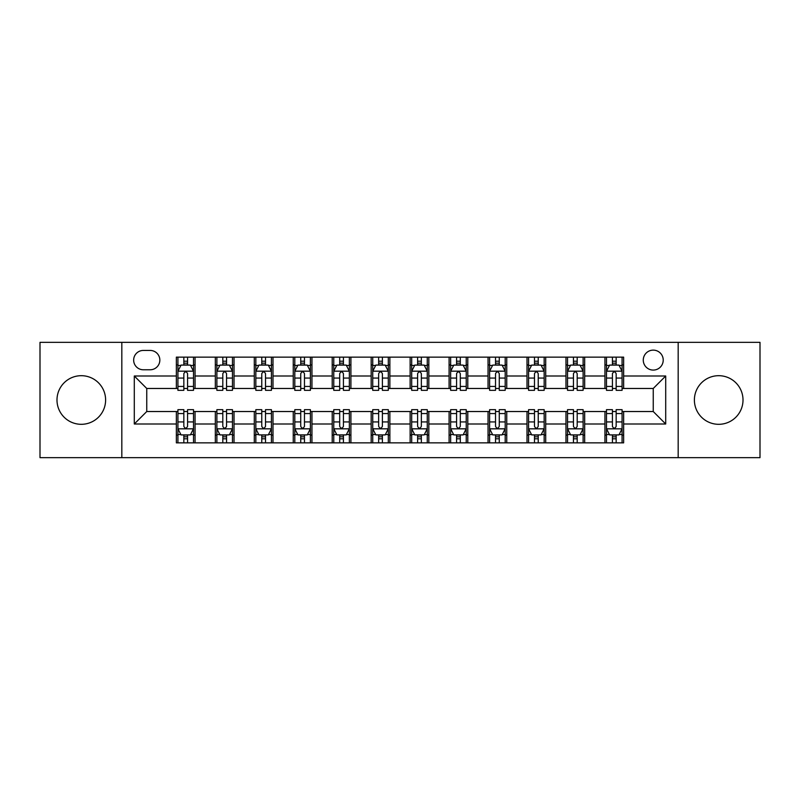 <?xml version="1.0" encoding="UTF-8"?>
<svg xmlns="http://www.w3.org/2000/svg" width="800" height="800" viewBox="0 0 800 800"><rect width="100%" height="100%" fill="white"/><g stroke="black" fill="none" stroke-linecap="round" stroke-linejoin="round"><path stroke-width="1.2" d="M718.7 375.69A24.31 24.31 0 0 0 694.39 400A24.31 24.31 0 0 0 718.7 424.31A24.31 24.31 0 0 0 743.01 400A24.31 24.31 0 0 0 718.7 375.69M81.3 375.69A24.31 24.31 0 0 0 56.99 400A24.31 24.31 0 0 0 81.3 424.31A24.31 24.31 0 0 0 105.61 400A24.31 24.31 0 0 0 81.3 375.69M653.25 350.13A9.97 9.97 0 0 0 643.27 360.1A9.97 9.97 0 0 0 653.25 370.08A9.97 9.97 0 0 0 663.22 360.1A9.97 9.97 0 0 0 653.25 350.13M678.18 457.66L760 457.66L760 342.34L678.18 342.34L678.18 457.66L121.82 457.66L121.82 342.34L40 342.34L40 457.66L121.82 457.66M143.32 369.77L150.18 369.77A9.66 9.66 0 0 0 159.84 360.1A9.66 9.66 0 0 0 150.18 350.44L143.32 350.44A9.66 9.66 0 0 0 133.66 360.1A9.66 9.66 0 0 0 143.32 369.77M678.18 342.34L121.82 342.34M176.36 424L134.29 424L134.29 376L176.36 376L176.36 388.47L146.75 388.47L146.75 411.53L176.36 411.53L176.36 442.86L623.64 442.86L623.64 411.53L653.25 411.53L653.25 388.47L623.64 388.47L623.64 376L665.71 376L665.71 424L623.64 424M623.64 376L623.64 357.14L176.36 357.14L176.36 376M604.94 357.14L604.94 388.47L606.49 388.47M612.42 388.47L616.16 388.47M622.08 388.47L623.64 388.47M604.94 388.47L583.12 388.47M565.97 357.14L565.97 388.47L567.53 388.47M573.45 388.47L577.19 388.47M565.97 388.47L544.16 388.47M527.01 357.14L527.01 388.47L528.57 388.47M534.49 388.47L538.23 388.47M527.01 388.47L505.19 388.47M488.05 357.14L488.05 388.47L489.61 388.47M495.53 388.47L499.27 388.47M488.05 388.47L466.23 388.47M449.09 357.14L449.09 388.47L450.65 388.47M456.57 388.47L460.31 388.47M449.09 388.47L427.27 388.47M410.13 357.14L410.13 388.47L411.69 388.47M417.61 388.47L421.35 388.47M410.13 388.47L388.31 388.47M371.17 357.14L371.17 388.47L372.73 388.47M378.65 388.47L382.39 388.47M371.17 388.47L349.35 388.47M332.21 357.14L332.21 388.47L333.77 388.47M339.69 388.47L343.43 388.47M332.21 388.47L310.39 388.47M293.25 357.14L293.25 388.47L294.81 388.47M300.73 388.47L304.47 388.47M293.25 388.47L271.43 388.47M254.29 357.14L254.29 388.47L255.84 388.47M261.77 388.47L265.51 388.47M254.29 388.47L232.47 388.47M215.32 357.14L215.32 388.47L216.88 388.47M222.81 388.47L226.55 388.47M215.32 388.47L193.51 388.47M176.36 388.47L177.92 388.47M183.84 388.47L187.58 388.47M176.36 411.53L177.92 411.53M183.84 411.53L187.58 411.53M193.51 411.53L195.06 411.53L195.06 442.86M216.88 411.53L195.06 411.53M222.81 411.53L226.55 411.53M232.47 411.53L234.03 411.53L234.03 442.86M255.84 411.53L234.03 411.53M261.77 411.53L265.51 411.53M271.43 411.53L272.99 411.53L272.99 442.86M294.81 411.53L272.99 411.53M300.73 411.53L304.47 411.53M310.39 411.53L311.95 411.53L311.95 442.86M333.77 411.53L311.95 411.53M339.69 411.53L343.43 411.53M349.35 411.53L350.91 411.53L350.91 442.86M372.73 411.53L350.91 411.53M378.65 411.53L382.39 411.53M388.31 411.53L389.87 411.53L389.87 442.86M411.69 411.53L389.87 411.53M417.61 411.53L421.35 411.53M427.27 411.53L428.83 411.53L428.83 442.86M450.65 411.53L428.83 411.53M456.57 411.53L460.31 411.53M466.23 411.53L467.79 411.53L467.79 442.86M489.61 411.53L467.79 411.53M495.53 411.53L499.27 411.53M505.19 411.53L506.75 411.53L506.75 442.86M528.57 411.53L506.75 411.53M534.49 411.53L538.23 411.53M544.16 411.53L545.71 411.53L545.71 442.86M567.53 411.53L545.71 411.53M573.45 411.53L577.19 411.53M583.12 411.53L584.68 411.53L584.68 442.86M606.49 411.53L584.68 411.53M612.42 411.53L616.16 411.53M622.08 411.53L623.64 411.53M195.06 357.14L195.06 388.47M176.36 364.94L177.92 364.94M183.84 364.94L187.58 364.94M193.51 364.94L195.06 364.94M176.36 435.06L177.92 435.06M183.84 435.06L187.58 435.06M193.51 435.06L195.06 435.06M215.32 411.53L215.32 442.86M234.03 357.14L234.03 388.47M215.32 364.94L216.88 364.94M222.81 364.94L226.55 364.94M232.47 364.94L234.03 364.94M215.32 435.06L216.88 435.06M222.81 435.06L226.55 435.06M232.47 435.06L234.03 435.06M254.29 411.53L254.29 442.86M254.29 435.06L255.84 435.06M261.77 435.06L265.51 435.06M271.43 435.06L272.99 435.06M272.99 357.14L272.99 388.47M254.29 364.94L255.84 364.94M261.77 364.94L265.51 364.94M271.43 364.94L272.99 364.94M293.25 411.53L293.25 442.86M293.25 435.06L294.81 435.06M300.73 435.06L304.47 435.06M310.39 435.06L311.95 435.06M311.95 357.14L311.95 388.47M293.25 364.94L294.81 364.94M300.73 364.94L304.47 364.94M310.39 364.94L311.95 364.94M332.21 411.53L332.21 442.86M332.21 435.06L333.77 435.06M339.69 435.06L343.43 435.06M349.35 435.06L350.91 435.06M350.91 357.14L350.91 388.47M332.21 364.94L333.77 364.94M339.69 364.94L343.43 364.94M349.35 364.94L350.91 364.94M371.17 411.53L371.17 442.86M371.17 435.06L372.73 435.06M378.65 435.06L382.39 435.06M388.31 435.06L389.87 435.06M389.87 357.14L389.87 388.47M371.17 364.94L372.73 364.94M378.65 364.94L382.39 364.94M388.31 364.94L389.87 364.94M410.13 411.53L410.13 442.86M410.13 435.06L411.69 435.06M417.61 435.06L421.35 435.06M427.27 435.06L428.83 435.06M428.83 357.14L428.83 388.47M410.13 364.94L411.69 364.94M417.61 364.94L421.35 364.94M427.27 364.94L428.83 364.94M449.09 411.53L449.09 442.86M449.09 435.06L450.65 435.06M456.57 435.06L460.31 435.06M466.23 435.06L467.79 435.06M467.79 357.14L467.79 388.47M449.09 364.94L450.65 364.94M456.57 364.94L460.31 364.94M466.23 364.94L467.79 364.94M488.05 411.53L488.05 442.86M488.05 435.06L489.61 435.06M495.53 435.06L499.27 435.06M505.19 435.06L506.75 435.06M506.75 357.14L506.75 388.47M488.05 364.94L489.61 364.94M495.53 364.94L499.27 364.94M505.19 364.94L506.75 364.94M527.01 411.53L527.01 442.86M527.01 435.06L528.57 435.06M534.49 435.06L538.23 435.06M544.16 435.06L545.71 435.06M545.71 357.14L545.71 388.47M527.01 364.94L528.57 364.94M534.49 364.94L538.23 364.94M544.16 364.94L545.71 364.94M565.97 411.53L565.97 442.86M565.97 435.06L567.53 435.06M573.45 435.06L577.19 435.06M583.12 435.06L584.68 435.06M584.68 357.14L584.68 388.47M565.97 364.94L567.53 364.94M573.45 364.94L577.19 364.94M583.12 364.94L584.68 364.94M604.94 411.53L604.94 442.86M604.94 435.06L606.49 435.06M612.42 435.06L616.16 435.06M622.08 435.06L623.64 435.06M604.94 364.94L606.49 364.94M612.42 364.94L616.16 364.94M622.08 364.94L623.64 364.94M146.75 388.47L134.29 376M146.75 411.53L134.29 424M665.71 376L653.25 388.47M665.71 424L653.25 411.53M187.58 361.19L183.84 361.19M193.51 386.43L187.58 386.43L187.58 390.34L193.51 390.34L193.51 371.32L190.39 365.09L181.04 365.09L177.92 371.32L177.92 390.34L183.84 390.34L183.84 386.43L177.92 386.43M177.92 371.32L177.92 357.14M193.51 371.32L193.51 357.14M183.84 365.09L183.84 357.14M187.58 357.14L187.58 365.09M187.58 386.43L187.58 373.66C186.34 371.26 185.09 371.26 183.84 373.66L183.84 386.43M183.84 438.81L187.58 438.81M177.92 413.57L183.84 413.57L183.84 409.66L177.92 409.66L177.92 428.68L181.04 434.91L190.39 434.91L193.51 428.68L193.51 409.66L187.58 409.66L187.58 413.57L193.51 413.57M193.51 428.68L193.51 442.86M177.92 428.68L177.92 442.86M187.58 434.91L187.58 442.86M183.84 442.86L183.84 434.91M183.84 413.57L183.84 426.34C185.09 428.74 186.34 428.74 187.58 426.34L187.58 413.57M226.55 361.19L222.81 361.19M232.47 386.43L226.55 386.43L226.55 390.34L232.47 390.34L232.47 371.32L229.35 365.09L220 365.09L216.88 371.32L216.88 390.34L222.81 390.34L222.81 386.43L216.88 386.43M216.88 371.32L216.88 357.14M232.47 371.32L232.47 357.14M222.81 365.09L222.81 357.14M226.55 357.14L226.55 365.09M226.55 386.43L226.55 373.66C225.3 371.26 224.05 371.26 222.81 373.66L222.81 386.43M265.51 361.19L261.77 361.19M271.43 386.43L265.51 386.43L265.51 390.34L271.43 390.34L271.43 371.32L268.31 365.09L258.96 365.09L255.84 371.32L255.84 390.34L261.77 390.34L261.77 386.43L255.84 386.43M255.84 371.32L255.84 357.14M271.43 371.32L271.43 357.14M261.77 365.09L261.77 357.14M265.51 357.14L265.51 365.09M265.51 386.43L265.51 373.66C264.26 371.26 263.01 371.26 261.77 373.66L261.77 386.43M304.47 361.19L300.73 361.19M310.39 386.43L304.47 386.43L304.47 390.34L310.39 390.34L310.39 371.32L307.27 365.09L297.92 365.09L294.81 371.32L294.81 390.34L300.73 390.34L300.73 386.43L294.81 386.43M294.81 371.32L294.81 357.14M310.39 371.32L310.39 357.14M300.73 365.09L300.73 357.14M304.47 357.14L304.47 365.09M304.47 386.43L304.47 373.66C303.22 371.26 301.98 371.26 300.73 373.66L300.73 386.43M222.81 438.81L226.55 438.81M216.88 413.57L222.81 413.57L222.81 409.66L216.88 409.66L216.88 428.68L220 434.91L229.35 434.91L232.47 428.68L232.47 409.66L226.55 409.66L226.55 413.57L232.47 413.57M232.47 428.68L232.47 442.86M216.88 428.68L216.88 442.86M226.55 434.91L226.55 442.86M222.81 442.86L222.81 434.91M222.81 413.57L222.81 426.34C224.05 428.74 225.3 428.74 226.55 426.34L226.55 413.57M261.77 438.81L265.51 438.81M255.84 413.57L261.77 413.57L261.77 409.66L255.84 409.66L255.84 428.68L258.96 434.91L268.31 434.91L271.43 428.68L271.43 409.66L265.51 409.66L265.51 413.57L271.43 413.57M271.43 428.68L271.43 442.86M255.84 428.68L255.84 442.86M265.51 434.91L265.51 442.86M261.77 442.86L261.77 434.91M261.77 413.57L261.77 426.34C263.01 428.74 264.26 428.74 265.51 426.34L265.51 413.57M300.73 438.81L304.47 438.81M294.81 413.57L300.73 413.57L300.73 409.66L294.81 409.66L294.81 428.68L297.92 434.91L307.27 434.91L310.39 428.68L310.39 409.66L304.47 409.66L304.47 413.57L310.39 413.57M310.39 428.68L310.39 442.86M294.81 428.68L294.81 442.86M304.47 434.91L304.47 442.86M300.73 442.86L300.73 434.91M300.73 413.57L300.73 426.34C301.97 428.74 303.22 428.74 304.47 426.34L304.47 413.57M343.43 361.19L339.69 361.19M349.35 386.43L343.43 386.43L343.43 390.34L349.35 390.34L349.35 371.32L346.23 365.09L336.88 365.09L333.77 371.32L333.77 390.34L339.69 390.34L339.69 386.43L333.77 386.43M333.77 371.32L333.77 357.14M349.35 371.32L349.35 357.14M339.69 365.09L339.69 357.14M343.43 357.14L343.43 365.09M343.43 386.43L343.43 373.66C342.18 371.26 340.94 371.26 339.69 373.66L339.69 386.43M339.69 438.81L343.43 438.81M333.77 413.57L339.69 413.57L339.69 409.66L333.77 409.66L333.77 428.68L336.88 434.91L346.23 434.91L349.35 428.68L349.35 409.66L343.43 409.66L343.43 413.57L349.35 413.57M349.35 428.68L349.35 442.86M333.77 428.68L333.77 442.86M343.43 434.91L343.43 442.86M339.69 442.86L339.69 434.91M339.69 413.57L339.69 426.34C340.93 428.74 342.18 428.74 343.43 426.34L343.43 413.57M382.39 361.19L378.65 361.19M388.31 386.43L382.39 386.43L382.39 390.34L388.31 390.34L388.31 371.32L385.19 365.09L375.84 365.09L372.73 371.32L372.73 390.34L378.65 390.34L378.65 386.43L372.73 386.43M372.73 371.32L372.73 357.14M388.31 371.32L388.31 357.14M378.65 365.09L378.65 357.14M382.39 357.14L382.39 365.09M382.39 386.43L382.39 373.66C381.14 371.26 379.9 371.26 378.65 373.66L378.65 386.43M421.35 361.19L417.61 361.19M427.27 386.43L421.35 386.43L421.35 390.34L427.27 390.34L427.27 371.32L424.16 365.09L414.81 365.09L411.69 371.32L411.69 390.34L417.61 390.34L417.61 386.43L411.69 386.43M411.69 371.32L411.69 357.14M427.27 371.32L427.27 357.14M417.61 365.09L417.61 357.14M421.35 357.14L421.35 365.09M421.35 386.43L421.35 373.66C420.11 371.26 418.86 371.26 417.61 373.66L417.61 386.43M460.31 361.19L456.57 361.19M466.23 386.43L460.31 386.43L460.31 390.34L466.23 390.34L466.23 371.32L463.12 365.09L453.77 365.09L450.65 371.32L450.65 390.34L456.57 390.34L456.57 386.43L450.65 386.43M450.65 371.32L450.65 357.14M466.23 371.32L466.23 357.14M456.57 365.09L456.57 357.14M460.31 357.14L460.31 365.09M460.31 386.43L460.31 373.66C459.07 371.26 457.82 371.26 456.57 373.66L456.57 386.43M378.65 438.81L382.39 438.81M372.73 413.57L378.65 413.57L378.65 409.66L372.73 409.66L372.73 428.68L375.84 434.91L385.19 434.91L388.31 428.68L388.31 409.66L382.39 409.66L382.39 413.57L388.31 413.57M388.31 428.68L388.31 442.86M372.73 428.68L372.73 442.86M382.39 434.91L382.39 442.86M378.65 442.86L378.65 434.91M378.65 413.57L378.65 426.34C379.89 428.74 381.14 428.74 382.39 426.34L382.39 413.57M417.61 438.81L421.35 438.81M411.69 413.57L417.61 413.57L417.61 409.66L411.69 409.66L411.69 428.68L414.81 434.91L424.16 434.91L427.27 428.68L427.27 409.66L421.35 409.66L421.35 413.57L427.27 413.57M427.27 428.68L427.27 442.86M411.69 428.68L411.69 442.86M421.35 434.91L421.35 442.86M417.61 442.86L417.61 434.91M417.61 413.57L417.61 426.34C418.86 428.74 420.1 428.74 421.35 426.34L421.35 413.57M456.57 438.81L460.31 438.81M450.65 413.57L456.57 413.57L456.57 409.66L450.65 409.66L450.65 428.68L453.77 434.91L463.12 434.91L466.23 428.68L466.23 409.66L460.31 409.66L460.31 413.57L466.23 413.57M466.23 428.68L466.23 442.86M450.65 428.68L450.65 442.86M460.31 434.91L460.31 442.86M456.57 442.86L456.57 434.91M456.57 413.57L456.57 426.34C457.82 428.74 459.06 428.74 460.31 426.34L460.31 413.57M499.27 361.19L495.53 361.19M505.19 386.43L499.27 386.43L499.27 390.34L505.19 390.34L505.19 371.32L502.08 365.09L492.73 365.09L489.61 371.32L489.61 390.34L495.53 390.34L495.53 386.43L489.61 386.43M489.61 371.32L489.61 357.14M505.19 371.32L505.19 357.14M495.53 365.09L495.53 357.14M499.27 357.14L499.27 365.09M499.27 386.43L499.27 373.66C498.03 371.26 496.78 371.26 495.53 373.66L495.53 386.43M495.53 438.81L499.27 438.81M489.61 413.57L495.53 413.57L495.53 409.66L489.61 409.66L489.61 428.68L492.73 434.91L502.08 434.91L505.19 428.68L505.19 409.66L499.27 409.66L499.27 413.57L505.19 413.57M505.19 428.68L505.19 442.86M489.61 428.68L489.61 442.86M499.27 434.91L499.27 442.86M495.53 442.86L495.53 434.91M495.53 413.57L495.53 426.34C496.78 428.74 498.02 428.74 499.27 426.34L499.27 413.57M538.23 361.19L534.49 361.19M544.16 386.43L538.23 386.43L538.23 390.34L544.16 390.34L544.16 371.32L541.04 365.09L531.69 365.09L528.57 371.32L528.57 390.34L534.49 390.34L534.49 386.43L528.57 386.43M528.57 371.32L528.57 357.14M544.16 371.32L544.16 357.14M534.49 365.09L534.49 357.14M538.23 357.14L538.23 365.09M538.23 386.43L538.23 373.66C536.99 371.26 535.74 371.26 534.49 373.66L534.49 386.43M534.49 438.81L538.23 438.81M528.57 413.57L534.49 413.57L534.49 409.66L528.57 409.66L528.57 428.68L531.69 434.91L541.04 434.91L544.16 428.68L544.16 409.66L538.23 409.66L538.23 413.57L544.16 413.57M544.16 428.68L544.16 442.86M528.57 428.68L528.57 442.86M538.23 434.91L538.23 442.86M534.49 442.86L534.49 434.91M534.49 413.57L534.49 426.34C535.74 428.74 536.99 428.74 538.23 426.34L538.23 413.57M577.19 361.19L573.45 361.19M583.12 386.43L577.19 386.43L577.19 390.34L583.12 390.34L583.12 371.32L580 365.09L570.65 365.09L567.53 371.32L567.53 390.34L573.45 390.34L573.45 386.43L567.53 386.43M567.53 371.32L567.53 357.14M583.12 371.32L583.12 357.14M573.45 365.09L573.45 357.14M577.19 357.14L577.19 365.09M577.19 386.43L577.19 373.66C575.95 371.26 574.7 371.26 573.45 373.66L573.45 386.43M573.45 438.81L577.19 438.81M567.53 413.57L573.45 413.57L573.45 409.66L567.53 409.66L567.53 428.68L570.65 434.91L580 434.91L583.12 428.68L583.12 409.66L577.19 409.66L577.19 413.57L583.12 413.57M583.12 428.68L583.12 442.86M567.53 428.68L567.53 442.86M577.19 434.91L577.19 442.86M573.45 442.86L573.45 434.91M573.45 413.57L573.45 426.34C574.7 428.74 575.95 428.74 577.19 426.34L577.19 413.57M616.16 361.19L612.42 361.19M622.08 386.43L616.16 386.43L616.16 390.34L622.08 390.34L622.08 371.32L618.96 365.09L609.61 365.09L606.49 371.32L606.49 390.34L612.42 390.34L612.42 386.43L606.49 386.43M606.49 371.32L606.49 357.14M622.08 371.32L622.08 357.14M612.42 365.09L612.42 357.14M616.16 357.14L616.16 365.09M616.16 386.43L616.16 373.66C614.91 371.26 613.66 371.26 612.42 373.66L612.42 386.43M612.42 438.81L616.16 438.81M606.49 413.57L612.42 413.57L612.42 409.66L606.49 409.66L606.49 428.68L609.61 434.91L618.96 434.91L622.08 428.68L622.08 409.66L616.16 409.66L616.16 413.57L622.08 413.57M622.08 428.68L622.08 442.86M606.49 428.68L606.49 442.86M616.16 434.91L616.16 442.86M612.42 442.86L612.42 434.91M612.42 413.57L612.42 426.34C613.66 428.74 614.91 428.74 616.16 426.34L616.16 413.57M215.32 424L195.06 424M215.32 376L195.06 376M254.29 376L234.03 376M254.29 424L234.03 424M293.25 376L272.99 376M293.25 424L272.99 424M332.21 376L311.95 376M332.21 424L311.95 424M371.17 376L350.91 376M371.17 424L350.91 424M410.13 376L389.87 376M410.13 424L389.87 424M449.09 376L428.83 376M449.09 424L428.83 424M488.05 376L467.79 376M488.05 424L467.79 424M527.01 376L506.75 376M527.01 424L506.75 424M565.97 376L545.71 376M565.97 424L545.71 424M604.94 376L584.68 376M604.94 424L584.68 424M193.43 371.17L178 371.17M177.92 365.46L180.85 365.46M190.58 365.46L193.51 365.46M183.84 378.07L177.92 378.07M193.51 378.07L187.58 378.07M187.58 363.18L183.84 363.18M178 428.83L193.43 428.83M193.51 434.54L190.58 434.54M180.85 434.54L177.92 434.54M187.58 421.93L193.51 421.93M177.92 421.93L183.84 421.93M183.84 436.82L187.58 436.82M232.39 371.17L216.96 371.17M216.88 365.46L219.81 365.46M229.54 365.46L232.47 365.46M222.81 378.07L216.88 378.07M232.47 378.07L226.55 378.07M226.55 363.18L222.81 363.18M271.35 371.17L255.92 371.17M255.84 365.46L258.77 365.46M268.5 365.46L271.43 365.46M261.77 378.07L255.84 378.07M271.43 378.07L265.51 378.07M265.51 363.18L261.77 363.18M310.31 371.17L294.88 371.17M294.81 365.46L297.74 365.46M307.46 365.46L310.39 365.46M300.73 378.07L294.81 378.07M310.39 378.07L304.47 378.07M304.47 363.18L300.73 363.18M216.96 428.83L232.39 428.83M232.47 434.54L229.54 434.54M219.81 434.54L216.88 434.54M226.55 421.93L232.47 421.93M216.88 421.93L222.81 421.93M222.81 436.82L226.55 436.82M255.92 428.83L271.35 428.83M271.43 434.54L268.5 434.54M258.77 434.54L255.84 434.54M265.51 421.93L271.43 421.93M255.84 421.93L261.77 421.93M261.77 436.82L265.51 436.82M294.88 428.83L310.31 428.83M310.39 434.54L307.46 434.54M297.74 434.54L294.81 434.54M304.47 421.93L310.39 421.93M294.81 421.93L300.73 421.93M300.73 436.82L304.47 436.82M349.27 371.17L333.84 371.17M333.77 365.46L336.7 365.46M346.42 365.46L349.35 365.46M339.69 378.07L333.77 378.07M349.35 378.07L343.43 378.07M343.43 363.18L339.69 363.18M333.84 428.83L349.27 428.83M349.35 434.54L346.42 434.54M336.7 434.54L333.77 434.54M343.43 421.93L349.35 421.93M333.77 421.93L339.69 421.93M339.69 436.82L343.43 436.82M388.23 371.17L372.81 371.17M372.73 365.46L375.66 365.46M385.38 365.46L388.31 365.46M378.65 378.07L372.73 378.07M388.31 378.07L382.39 378.07M382.39 363.18L378.65 363.18M427.19 371.17L411.77 371.17M411.69 365.46L414.62 365.46M424.34 365.46L427.27 365.46M417.61 378.07L411.69 378.07M427.27 378.07L421.35 378.07M421.35 363.18L417.61 363.18M466.16 371.17L450.73 371.17M450.65 365.46L453.58 365.46M463.3 365.46L466.23 365.46M456.57 378.07L450.65 378.07M466.23 378.07L460.31 378.07M460.31 363.18L456.57 363.18M372.81 428.83L388.23 428.83M388.31 434.54L385.38 434.54M375.66 434.54L372.73 434.54M382.39 421.93L388.31 421.93M372.73 421.93L378.65 421.93M378.65 436.82L382.39 436.82M411.77 428.83L427.19 428.83M427.27 434.54L424.34 434.54M414.62 434.54L411.69 434.54M421.35 421.93L427.27 421.93M411.69 421.93L417.61 421.93M417.61 436.82L421.35 436.82M450.73 428.83L466.16 428.83M466.23 434.54L463.3 434.54M453.58 434.54L450.65 434.54M460.31 421.93L466.23 421.93M450.65 421.93L456.57 421.93M456.57 436.82L460.31 436.82M505.12 371.17L489.69 371.17M489.61 365.46L492.54 365.46M502.26 365.46L505.19 365.46M495.53 378.07L489.61 378.07M505.19 378.07L499.27 378.07M499.27 363.18L495.53 363.18M489.69 428.83L505.12 428.83M505.19 434.54L502.26 434.54M492.54 434.54L489.61 434.54M499.27 421.93L505.19 421.93M489.61 421.93L495.53 421.93M495.53 436.82L499.27 436.82M544.08 371.17L528.65 371.17M528.57 365.46L531.5 365.46M541.23 365.46L544.16 365.46M534.49 378.07L528.57 378.07M544.16 378.07L538.23 378.07M538.23 363.18L534.49 363.18M528.65 428.83L544.08 428.83M544.16 434.54L541.23 434.54M531.5 434.54L528.57 434.54M538.23 421.93L544.16 421.93M528.57 421.93L534.49 421.93M534.49 436.82L538.23 436.82M583.04 371.17L567.61 371.17M567.53 365.46L570.46 365.46M580.19 365.46L583.12 365.46M573.45 378.07L567.53 378.07M583.12 378.07L577.19 378.07M577.19 363.18L573.45 363.18M567.61 428.83L583.04 428.83M583.12 434.54L580.19 434.54M570.46 434.54L567.53 434.54M577.19 421.93L583.12 421.93M567.53 421.93L573.45 421.93M573.45 436.82L577.19 436.82M622 371.17L606.57 371.17M606.49 365.46L609.42 365.46M619.15 365.46L622.08 365.46M612.42 378.07L606.49 378.07M622.08 378.07L616.16 378.07M616.16 363.18L612.42 363.18M606.57 428.83L622 428.83M622.08 434.54L619.15 434.54M609.42 434.54L606.49 434.54M616.16 421.93L622.08 421.93M606.49 421.93L612.42 421.93M612.42 436.82L616.16 436.82"/></g></svg>
